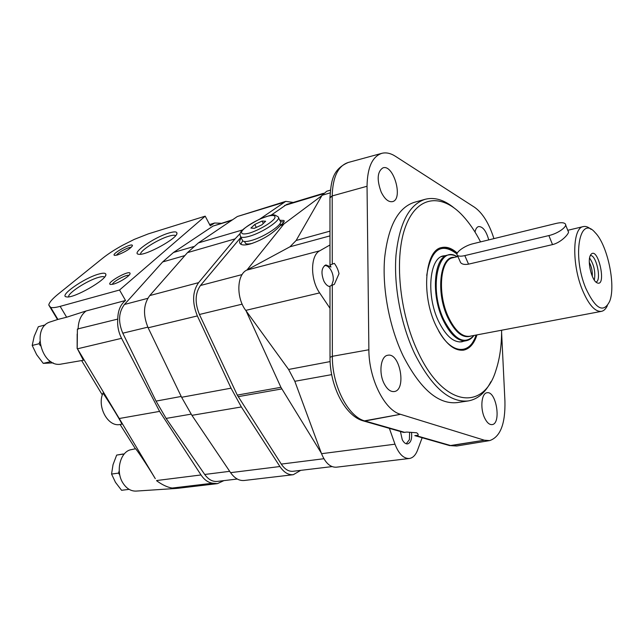 <?xml version="1.0" encoding="UTF-8"?>
<svg xmlns="http://www.w3.org/2000/svg" width="644" height="644" viewBox="0 0 644 644"><rect width="100%" height="100%" fill="white"/><g stroke="black" fill="none" stroke-linecap="round" stroke-linejoin="round"><path stroke-width="0.97" d="M607.364 305.659C605.827 308.967 603.847 310.875 601.424 311.366C595.048 311.946 588.713 304.829 582.418 290.009C571.655 264.273 572.508 227.751 583.295 226.591C585.718 226.052 588.302 226.978 591.063 229.369M548.873 235.567C558.171 233.506 568.08 226.286 565.166 223.766C563.733 222.478 560.707 222.365 556.078 223.436L473.171 243.698C464.525 245.654 454.616 252.891 457.377 255.298C458.528 256.36 460.999 256.465 464.807 255.604L548.873 235.567L552.528 244.599C561.769 242.377 570.407 232.355 568.169 231.349L565.609 224.877M552.528 244.599L468.55 264.145C464.67 264.837 462.014 264.322 460.581 262.575L457.377 255.298M585.718 288.118C571.952 255.282 579.785 214.323 595.056 232.508C607.381 244.551 616.058 285.131 609.731 301.167C603.581 313.596 595.579 309.249 585.718 288.118M590.451 255.241L590.862 254.573C598.107 245.316 607.284 288.222 596.883 282.74C591.611 280.365 587.046 260.868 590.451 255.241M590.282 255.588C596.264 254.243 601.947 280.832 595.942 282.048M589.59 257.986C594.058 264.756 595.644 272.138 594.332 280.148M589.3 262.341C591.57 266.721 592.561 271.366 592.279 276.292M123.374 455.067L123.648 454.044L124.276 453.94M119.84 475.183L118.577 473.115L119.229 470.667M129.09 489.327L128.164 488.74M406.211 443.772L409.407 439.667L409.616 432.253M118.577 473.115L111.557 474.056L115.477 482.34L121.563 490.285L128.591 489.432M111.557 474.056L113.03 464.686L116.669 455.083L123.648 454.044M116.669 455.083L123.028 454.004M40.355 345.723L39.131 343.719L39.775 341.714M51.005 361.703L50.2 361.759L49.564 360.712M331.821 284.922L333.23 280.639C333.544 276.526 332.61 272.726 330.428 269.224C328.577 266.56 326.613 265.344 324.536 265.57M53.202 362.87L43.261 363.369L50.2 361.759M43.261 363.369L36.668 354.699L32.2 345.45L39.131 343.719M32.2 345.45L34.204 336.321L38.326 326.733L45.225 324.914M81.627 360.568L102.316 394.949M120.082 424.476L135.417 448.788M223.911 480.617L217.39 483.644L212.745 483.209C208.27 482.654 204.357 479.901 201.025 474.958L159.591 411.387L121.571 338.325C118.464 332.167 117.192 325.759 117.763 319.086L77.401 329.028L77.208 348.404L155.285 478.645C147.387 465.556 135.723 448.015 135.482 448.771L131.448 449.609M77.208 348.404L83.374 360.262M121.78 424.187C123.044 424.871 110.446 404.005 102.984 393.082C96.68 406.726 108.128 427.375 120.13 424.468L121.78 424.187M119.534 290.017L125.524 300.49L86.103 310.972L66.638 317.226L57.928 319.424L50.723 307.446C52.671 307.904 55.819 307.542 60.15 306.359L119.534 290.017L205.203 216.159L148.305 233.877L134.266 239.391L122.36 245.404C114.487 249.759 107.886 254.058 102.573 258.3L58.129 294.139C52.357 298.824 49.234 302.447 48.767 305.014L57.517 319.553M156.774 480.875C162.449 484.956 167.593 487.355 172.198 488.055L212.745 483.209M205.203 216.159L210.266 225.786L214.621 223.009L221.029 223.259M77.175 334.035L77.143 348.557M117.498 254.968L114.761 255.41C109.609 254.734 132.704 241.959 132.439 245.614C130.362 248.801 125.379 251.917 117.498 254.968M113.529 284.101L110.679 284.503C104.4 283.674 130.321 269.039 130.064 273.539C130.386 275.624 119.615 282.523 113.529 284.101M98.757 274.078C84.05 278.007 58.041 296.28 66.638 296.892C73.738 298.599 106.952 279.617 105.89 274.529C105.793 272.911 103.41 272.758 98.757 274.078M168.921 233.015C154.198 237.225 130.627 253.591 138.653 254.251C145.496 255.998 177.969 238.103 176.963 233.192C176.818 231.518 174.138 231.462 168.921 233.015M50.723 307.446L48.767 305.014M61.671 363.997L61.462 364.029C41.586 368.585 30.807 327.072 50.546 321.815L57.896 319.432M117.763 319.086C117.884 310.641 120.476 304.443 125.524 300.49M119.575 418.455L159.591 411.387M78.117 329.124C78.31 320.921 80.975 314.868 86.103 310.972M217.39 483.644L177.454 488.345L172.753 487.951M136.158 491.082L135.981 491.098C130.861 491.219 126.522 488.563 122.988 483.113C115.195 471.328 120.331 451.291 131.271 449.641M175.603 235.672L175.603 235.672C174.677 234.947 172.399 235.132 168.768 236.219C157.748 239.383 139.458 251.015 140.617 254.227M104.553 277.049L104.553 277.049C103.708 276.381 101.704 276.493 98.54 277.395C87.447 280.365 67.234 293.455 68.699 296.836M112.426 284.374C112.611 281.766 126.57 274.175 128.913 275.399M116.54 255.225C117.345 252.923 128.832 246.765 131.239 247.344M237.266 479.023L217.205 481.422C212.52 481.833 208.366 479.514 204.72 474.467L166.12 418.415L156.041 401.107L122.795 333.198C118.013 321.847 118.568 312.276 124.453 304.475L162.642 261.955L173.502 252.472L213.011 226.076L232.565 219.765M300.7 470.361L293.302 474.7C288.351 475.119 283.891 472.39 279.915 466.522L241.371 406.96L231.043 388.179L197.362 315.93C192.001 302.632 192.411 291.539 198.594 282.644L235.06 238.892L240.228 233.426M293.302 474.7L244.197 480.488C239.125 480.923 234.585 478.307 230.592 472.656L191.928 415.34L181.608 397.284L148.136 327.788C142.831 315.005 143.37 304.266 149.762 295.572L187.46 252.641L198.384 242.909L237.362 216.513L285.743 201.363L293.286 202.441M259.999 218.952L285.743 201.363M241.21 237.91C239.447 240.566 239.133 242.53 240.284 243.802C241.87 245.308 245.284 245.34 250.516 243.915C262.575 239.914 272.476 233.82 280.245 225.625L281.098 224.788L283.907 223.975L321.871 195.623M247.014 269.957L283.907 223.975M332.03 466.602L292.98 471.287C288.641 471.658 284.745 469.259 281.283 464.091L237.282 395.094L199.423 314.481C194.73 302.905 195.076 293.237 200.477 285.493L240.904 237.314M321.356 453.183L280.913 387.31L246.064 310.827M279.794 220.256L283.843 220.465C284.761 221.182 283.851 222.623 281.098 224.788M270.979 215.289L286.717 204.422L323.513 193.305M240.759 244.197L242.716 240.816M280.551 221.697L283.948 221.922M252.681 243.247C248.922 244.189 246.523 244.229 245.493 243.368L245.09 242.587M280.003 223.581L280.824 225.014M262.108 221.037L254.783 224.442L250.91 228.065L254.396 228.306L261.81 224.877L265.65 221.23L262.108 221.037L263.324 223.444M278.498 217.664L280.14 220.948C284.366 223.549 264.805 236.92 251.313 240.494C246.813 241.742 243.963 241.878 242.764 240.912L242.337 240.083M256.304 227.429L254.783 224.442M489.44 440.633L456.709 446.018L451.114 445.672L484.377 440.206L449.818 445.648L414.792 435.626L418.085 435.296C418.391 434.362 417.876 433.509 416.531 432.76L406.871 432.068L403.53 432.406L363.103 420.838M404.891 432.422L365.043 420.999L400.504 414.309L363.667 420.999C345.16 416.402 329.728 385.772 330.018 357.323L330.018 357.629M456.709 446.018L449.303 445.503M363.667 420.999L365.043 420.999C348.283 417.046 331.966 385.514 332.36 356.309L368.875 349.764L332.36 356.309L330.018 357.323L329.994 286.097L334.349 284.35L339.01 273.7C338.189 269.868 336.627 266.415 334.317 263.348L329.986 265.087L330.992 267.051L325.864 264.917C321.477 267.526 320.817 272.919 323.884 281.098C325.631 284.463 327.667 286.306 329.994 286.644M332.264 263.839L332.199 195.929L367.04 186.261L332.199 195.929L329.961 197.885M332.288 284.801L332.36 356.309L330.026 357.323M501.612 332.578L504.936 401.204C505.427 423.808 500.34 436.946 489.657 440.601L484.377 440.206L400.504 414.309C384.573 410.228 368.795 378.769 368.875 349.764L367.04 186.261C367.362 167.472 372.312 156.484 381.908 153.304C386.183 152.258 390.691 153.256 395.432 156.291L474.523 207.247C482.606 212.963 489.078 223.428 493.932 238.626M332.199 195.929L329.961 197.434C331.193 181.616 332.079 169.444 348.259 162.473C338.092 165.814 332.731 176.963 332.199 195.929M381.184 192.065C376.684 179.708 377.263 171.642 382.922 167.867C393.548 163.874 403.571 199.294 392.526 201.62C388.485 202.305 384.701 199.125 381.184 192.065M490.905 381.691C485.19 392.864 477.631 399.28 468.22 400.938L457.047 402.613C438.17 404.529 420.21 388.968 403.176 355.955C389.322 326.991 382.077 288.544 384.637 257.898C388.211 226.157 398.081 207.642 414.237 202.345L425.121 199.302C434.386 196.967 443.909 199.737 453.69 207.601M475.022 232.065C475.642 228.91 476.842 227.074 478.605 226.567C482.839 226.495 486.22 230.938 488.748 239.89M484.61 417.916C479.973 408.368 481.503 393.065 487.009 392.76C496.315 390.618 501.596 424.002 492.008 424.613C489.319 424.799 486.856 422.569 484.61 417.916M384.114 383.55C378.495 372.763 380.741 355.995 387.736 355.271C400.005 352.188 406.791 390.256 394.176 391.56C390.449 391.922 387.092 389.258 384.114 383.55M411.508 432.382C412.184 438.918 410.864 442.758 407.547 443.901C405.567 444.046 403.796 442.629 402.25 439.659L400.423 431.512M422.158 437.735L417.521 450.22C415.605 455.179 412.876 457.94 409.318 458.496C403.547 458.681 398.765 453.907 394.981 444.191L389.37 428.357M330.002 308.291L319.641 292.899C310.134 279.568 310.319 255.322 319.746 250.806L329.978 244.978M409.318 458.496L336.321 467.206C330.243 467.447 325.317 462.947 321.549 453.698L294.823 381.296L331.684 374.631M330.364 190.149L326.741 191.244L322.048 195.309L296.135 240.478L289.977 246.789L246.684 270.142C236.759 274.698 236.09 297.858 245.742 310.384L288.609 369.455L294.823 381.296M426.722 275.447C431.118 249.107 441.204 241.967 456.982 254.026M476.029 335.057C469.911 355.271 451.468 354.482 438.556 330.791M463.962 341.159L461.837 341.811C453.505 342.737 445.712 335.822 438.451 321.05C426.03 295.338 429.371 257.85 443.466 255.877L445.672 255.604M441.188 247.69C445.704 246.885 450.349 248.463 455.139 252.44M473.895 340.177C471.15 345.756 467.552 349.104 463.1 350.215M476.979 334.88C474.113 343.735 469.669 348.815 463.656 350.127C453.787 351.213 444.521 342.986 435.859 325.453C420.959 294.735 424.984 249.896 441.728 247.546C446.751 246.427 451.935 248.286 457.272 253.116M501.62 330.219C501.652 345.393 499.768 358.724 495.961 370.219C483.837 411.307 443.676 407.692 417.964 351.97C399.047 312.308 393.983 256.111 405.857 225.77C417.602 195.14 442.339 193.425 462.996 215.998C469.428 222.993 475.28 231.631 480.553 241.894M468.22 400.938C449.552 402.814 431.713 387.108 414.72 353.822C400.89 324.624 393.581 285.896 396.004 255.064C399.441 223.146 409.141 204.559 425.121 199.302M601.424 311.366L469.645 336.265C462.11 337.102 455.058 330.75 448.466 317.21C437.228 293.712 440.134 259.5 452.861 257.745L457.924 256.537M471.247 335.959C463.133 338.873 455.292 332.715 447.733 317.492C435.529 292.094 440.11 255.579 454.447 257.367M447.934 255.056C433.984 256.996 430.731 294.364 443.064 320.004C450.277 334.735 458.005 341.65 466.248 340.732C469.251 340.137 471.835 338.374 473.984 335.444C464.614 345.297 454.559 340.056 443.796 319.722C428.228 287.586 438.516 244.068 457.151 256.723C453.996 254.927 450.921 254.372 447.934 255.056L441.365 256.642M464.807 255.604L468.55 264.145M156.564 480.537L201.025 474.958M60.15 306.359L66.638 317.226M77.457 348.807L121.571 338.325M204.72 474.467L229.699 471.328M166.12 418.415L191.131 414.148M156.041 401.107L181.206 396.454M122.795 333.198L147.838 327.152M124.453 304.475L147.782 298.341M162.642 261.955L184.892 255.571M173.502 252.472L193.53 246.62M213.011 226.076L231.502 220.481M230.592 472.656L279.915 466.522M191.928 415.34L241.371 406.96M181.608 397.284L231.043 388.179M148.136 327.788L197.362 315.93M149.762 295.572L198.594 282.644M187.46 252.641L235.06 238.892M198.384 242.909L242.587 229.932M237.362 216.513L283.392 202.514M280.245 225.625L283.054 224.812M281.283 464.091L323.884 458.721M238.143 396.664L281.774 388.928M237.282 395.094L280.913 387.31M199.423 314.481L242.176 304.153M200.477 285.493L242.12 274.569M284.592 205.484L323.014 193.884M249.244 233.16C242.643 234.738 240.309 233.901 242.249 230.641C246.129 226.004 257.962 219.21 267.059 216.368C273.668 214.694 276.155 215.434 274.513 218.582C270.907 223.186 258.542 230.335 249.244 233.16M242.764 240.912L240.639 236.791C239.6 233.353 237.274 231.172 259.621 219.121C274.69 213.518 273.491 214.251 278.079 216.819C282.281 219.363 262.663 232.701 249.172 236.332C244.672 237.588 241.83 237.741 240.639 236.791L240.22 235.962M451.114 445.672L416.113 435.634M321.549 453.698L394.981 444.191M288.609 369.455L330.122 361.59M245.742 310.384L319.641 292.899M246.684 270.142L319.746 250.806M289.977 246.789L329.978 235.881M296.135 240.478L329.978 231.148M322.048 195.309L330.122 192.878M583.295 226.591L567.758 230.302M466.248 340.732L459.607 341.972M61.462 364.029L83.382 360.262M214.621 223.009L209.606 224.531M135.981 491.098L176.77 488.41M176.593 234.327L176.963 233.192M105.544 275.656L105.89 274.529M129.871 274.159L130.064 273.539M132.302 246.08L132.439 245.614M283.843 220.465L284.197 221.182M244.535 241.516L245.493 243.368M329.986 265.087L329.961 197.434M381.642 153.377L348.259 162.473"/></g></svg>
